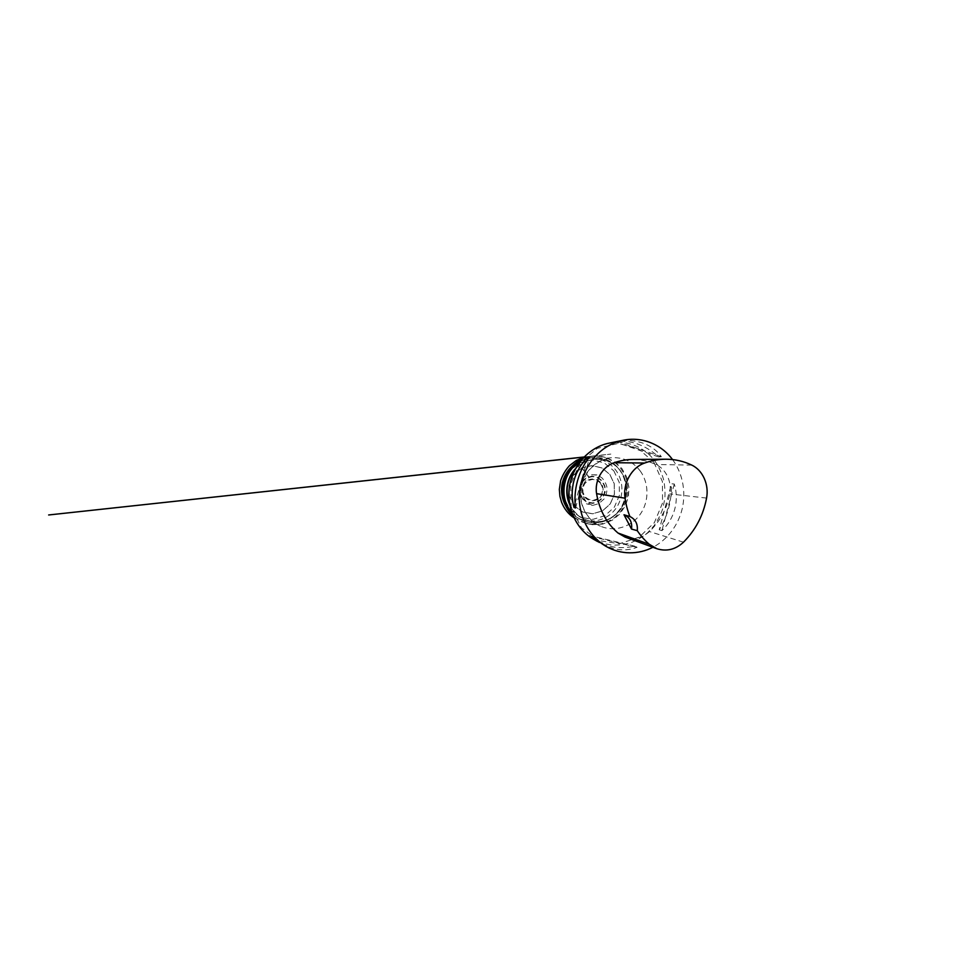 <?xml version="1.0" encoding="UTF-8"?>
<svg xmlns="http://www.w3.org/2000/svg" width="973" height="973" viewBox="0 0 973 973"><rect width="100%" height="100%" fill="white"/><g stroke="black" fill="none" stroke-linecap="round" stroke-linejoin="round"><path stroke-width="0.73" stroke-dasharray="4.87 3.65" d="M672.538 459.572L673.389 460.752C682.864 474.301 686.038 492.229 682.219 508.721C678.29 525.177 667.466 539.699 652.895 547.276M659.232 529.774L661.908 530.613C674.63 518.67 679.409 500.499 674.289 483.995L671.467 483.812C671.832 500.548 667.758 515.872 659.232 529.774L671.467 483.812M658.66 456.933L615.191 441.912C629.738 439.224 645.914 445.184 658.66 456.933L661.348 456.726C652.798 444.381 635.576 437.935 617.356 441.474L661.348 456.726M601.144 543.579C613.878 550.438 625.858 551.667 637.072 547.288L634.7 546.169C621.698 548.906 609.901 547.677 599.319 542.484M633.022 459.475C641.122 459.511 648.736 461.19 655.863 464.498C666.177 469.144 672.1 482.036 669.765 493.907C666.931 508.684 660.156 521.236 649.453 531.538C642.144 538.008 634.007 539.857 625.043 537.084M575.566 508.003L589.699 456.921M575.104 503.406L586.999 460.436M674.289 483.995L661.908 530.613M637.072 547.288L591.329 536.488M634.7 546.169L589.541 535.491M577.427 462.199L584.104 470.92C586.05 472.866 587.595 476.551 589.261 477.354C591.657 475.797 594.223 474.982 596.96 474.921L590.988 474.678L597.215 475.067L601.813 477.743C604.428 480.443 606.143 483.666 606.97 487.4C607.152 491.523 606.215 495.366 604.148 498.918L598.772 503.649L592.885 505.34L586.391 503.783L592.265 505.388L587.145 502.409C583.423 498.784 581.83 494.077 582.353 488.276C583.314 483.69 585.612 480.054 589.261 477.354L577.427 462.199M600.438 483.167L602.396 487.254C602.81 490.38 602.226 493.311 600.657 496.035C598.577 498.371 596.023 499.781 593.007 500.256C589.954 500.061 587.315 498.869 585.077 496.68L583.034 492.557C582.608 489.37 583.192 486.378 584.822 483.605C586.962 481.258 589.565 479.871 592.618 479.458C595.671 479.725 598.273 480.966 600.438 483.167M582.669 498.456L580.066 493.226L579.932 487.291L582.328 481.866L586.731 478.059L592.229 476.624L597.726 477.816L602.129 481.343L604.61 486.512C605.121 490.465 604.379 494.162 602.409 497.604L598.14 501.411L592.727 502.968L587.206 501.922L582.669 498.456M584.651 497.021C588.276 501.509 595.196 501.959 599.417 498.127C603.698 494.357 604.342 487.254 600.791 482.827C597.313 478.351 590.392 477.658 586.026 481.489C581.599 485.247 580.954 492.606 584.651 497.021M582.292 498.748L586.987 502.348L592.703 503.418L598.31 501.813L602.713 497.872L605.097 492.374L604.987 486.391L602.433 481.051L597.872 477.39L592.192 476.15L586.488 477.634L581.939 481.574L579.458 487.193L579.592 493.335L582.292 498.748M574.228 505.656L569.375 496.06L569.12 485.113L573.559 475.116L581.708 468.171L591.827 465.641L601.837 467.916L609.779 474.41L614.218 483.8L614.364 494.26L610.241 503.868L602.567 510.825L592.739 513.744L582.608 511.944L574.228 505.656M574.179 505.705L582.584 512.017L592.739 513.817L602.591 510.886L610.29 503.917L614.437 494.272L614.279 483.776L609.828 474.374L601.861 467.855L591.827 465.568L581.672 468.098L573.498 475.067L569.047 485.089L569.302 496.084L574.179 505.705M613.829 470.847L619.254 482.413L619.436 495.293L614.377 507.115L604.951 515.702L592.837 519.375L580.309 517.222L569.886 509.487L563.817 497.58L563.489 483.97L569.01 471.552L579.166 462.966L591.718 459.901L604.075 462.783L613.829 470.847M584.007 459.378L585.114 459.086C596.437 456.167 608.66 460.703 615.532 469.825C624.374 481.331 623.961 498.772 614.681 510.034C605.486 521.358 588.483 524.678 575.907 516.748L574.946 516.116M580.078 461.555L587.874 458.417C599.587 455.4 612.212 460.12 619.302 469.57C628.412 481.501 627.974 499.55 618.39 511.226C608.903 522.951 591.329 526.442 578.327 518.244L571.893 512.832M575.432 468.731C587.753 454.987 610.193 456.641 620.239 470.664L622.878 474.763C629.726 487.108 627.026 504.002 616.687 513.61C603.284 527.33 577.889 523.328 569.704 504.573M571.686 512.248C582.9 525.724 603.99 526.065 615.848 514.231C626.588 504.245 629.385 486.743 622.282 473.912L619.533 469.655C610.716 457.651 592.946 453.795 579.701 462.053M569.509 503.406C572.781 510.922 577.986 516.286 585.114 519.497C597.763 525.006 613.002 520.202 620.908 508.964C628.85 497.762 628.716 481.574 620.446 470.75C613.866 462.516 605.291 458.721 594.722 459.329C586.938 460.168 580.322 463.647 574.873 469.777M640.039 470.725C649.173 483.009 649.259 501.29 640.404 514.012C631.611 526.77 614.632 532.365 600.487 526.198C586.877 520.373 578.144 503.99 580.747 487.959C583.265 471.905 596.668 459.049 611.409 457.748C623.219 457.079 632.754 461.397 640.039 470.725M609.001 443.165C626.819 439.431 645.123 447.3 655.34 461.664C658.903 467.076 661.616 472.914 663.489 479.19C664.851 485.612 665.289 492.107 664.827 498.687L662.881 508.332C660.752 514.571 657.821 520.373 654.075 525.736L647.495 532.876C642.496 537.011 637.011 540.27 631.039 542.666C624.885 544.503 618.585 545.306 612.139 545.075C605.717 544.223 599.563 542.302 593.652 539.31M653.941 462.357L662.431 481.635L662.564 502.932L654.403 522.586L639.249 537.132L619.582 543.725L598.93 540.623L581.465 527.853L571.187 507.638L570.652 484.226L580.115 462.88L597.288 448.346L618.171 443.445L638.337 448.65L653.941 462.357M691.779 465.106L655.863 464.498M706.568 498.091L669.765 493.907M683.484 542.18L649.453 531.538M582.255 458.915C585.843 457.237 589.723 456.264 593.883 455.984L602.701 456.738C608.405 458.478 613.379 461.19 617.624 464.863C621.224 468.731 624.034 473.146 626.065 478.132C627.658 483.617 628.157 489.383 627.561 495.427C626.247 501.35 623.985 506.665 620.75 511.397L615.216 517.137C611.056 520.263 606.203 522.55 600.633 524.021C594.783 524.775 589.006 524.24 583.289 522.428C579.409 520.871 576.028 518.731 573.133 516.018M575.907 516.748L578.327 518.244C590.076 525.809 606.07 523.778 615.848 514.231L616.687 513.61C608.417 521.601 595.683 524.192 585.114 519.497L600.487 526.198C589.772 521.71 581.526 509.305 580.808 496.984L581.513 486.232C582.742 481.088 585.211 475.797 588.92 470.348C593.104 465.702 597.872 462.151 603.236 459.694L611.409 457.748L594.722 459.329C605.194 458.721 613.708 462.503 620.251 470.677L619.521 469.631C612.406 460.132 599.66 455.376 587.874 458.417L585.114 459.086M666.031 459.22L665.155 459.22M573.948 517.806L586.597 523.535L594.673 524.569C590.781 524.556 586.987 523.851 583.289 522.428L592.046 524.715L602.81 524.07L612.272 520.202L619.692 514.145L625.469 505.632L628.4 496.838L628.996 487.461L626.734 477.171L622.027 468.706L614.912 461.786L605.364 457.152L593.883 455.984C597.896 455.79 601.752 456.301 605.486 457.529L596.096 455.911L585.32 456.921M584.031 456.994L610.837 454.075L583.581 457.468"/><path stroke-width="1.46" d="M652.895 547.276C638.556 554.744 620.81 554.841 606.288 546.51C589.954 537.242 578.886 517.454 579.288 496.388C579.701 475.323 591.645 455.157 608.684 445.695C613.355 443.104 618.208 441.292 623.255 440.258C642.156 436.305 661.458 444.491 672.538 459.572M587.911 457.128L589.699 456.921C578.753 469.74 572.963 490.514 575.566 508.003L573.985 507.432C569.035 489.334 574.411 470.141 587.911 457.128L586.999 460.436M617.356 441.474L615.191 441.912M599.319 542.484L591.329 536.488L606.288 546.51M656.617 548.638L625.043 537.084L618.001 533.034C606.507 523.17 599.368 510.047 596.583 493.664C594.357 480.553 602.482 466.566 614.243 462.71C620.458 460.557 626.709 459.475 633.022 459.475L665.155 459.22M623.997 514.766L629.884 516.517C627.585 510.703 625.98 504.586 625.055 498.188C622.671 483.313 631.72 467.393 644.661 463.026C651.764 460.484 658.891 459.22 666.031 459.22C675.213 459.268 683.8 461.238 691.779 465.106C702.895 470.336 709.159 484.773 706.568 498.091C703.297 515.325 695.598 530.017 683.484 542.18C675.542 549.55 666.687 551.74 656.921 548.748L649.271 544.272C644.771 540.404 640.769 535.868 637.266 530.662L631.526 529.081C632.377 522.209 629.872 517.429 623.997 514.766L631.526 529.081M629.884 516.517C635.466 519.266 637.923 523.985 637.266 530.662M573.985 507.432L575.104 503.406M573.133 516.018C565.994 509.463 562.418 500.377 562.43 488.774C563.014 477.585 569.351 467.332 576.831 462.09L578.436 463.817L576.344 460.448L576.831 462.09L582.255 458.915M572.379 514.145C564.401 507.274 560.253 495.865 561.98 484.955C563.732 474.046 571.224 464.498 580.942 460.46C571.346 464.449 563.926 473.766 562.029 484.481C560.107 494.989 564.097 507.103 572.379 514.145M571.893 512.832C557.943 498.48 562.358 470.859 580.078 461.555M569.704 504.573C564.194 493.056 566.602 477.95 575.432 468.731M579.701 462.053C562.88 471.479 558.575 497.702 571.504 512.029L571.686 512.248M574.873 469.777C567.052 478.704 564.851 492.484 569.509 503.406M597.677 541.596L593.652 539.31C576.527 529.653 566.128 507.626 569.57 486.172C572.975 464.705 589.711 447.008 609.001 443.165L623.255 440.258M644.661 463.026L614.243 462.71M649.271 544.272L618.001 533.034M625.055 498.188L596.583 493.664M593.652 539.31C576.466 529.616 566.079 507.59 569.521 486.159C572.915 464.729 589.65 447.033 609.001 443.165M585.32 456.921L48.65 514.972L584.031 456.994M583.581 457.468L576.344 460.448L569.485 465.641C565.544 469.995 562.601 475.006 560.643 480.638L559.341 489.407L559.913 496.339L561.555 502.202C564.279 508.94 568.402 514.145 573.948 517.806"/></g></svg>
